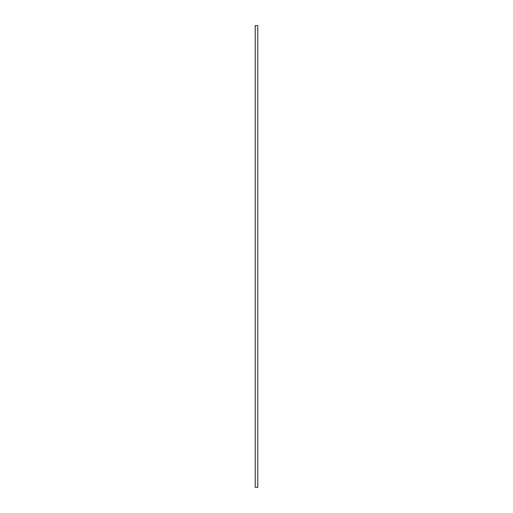 <?xml version="1.0" encoding="UTF-8"?>
<svg xmlns="http://www.w3.org/2000/svg" width="513" height="513" viewBox="0 0 513 513"><rect width="100%" height="100%" fill="white"/><g stroke="black" fill="none" stroke-linecap="round" stroke-linejoin="round"><path stroke-width="0.77" d="M257.782 256.5L257.782 487.35L255.218 487.35L255.218 25.65L257.782 25.65L257.782 256.5"/></g></svg>

